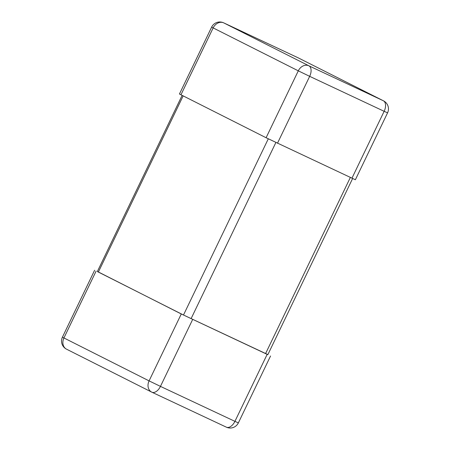 <?xml version="1.0" encoding="UTF-8"?>
<svg xmlns="http://www.w3.org/2000/svg" width="450" height="450" viewBox="0 0 450 450"><rect width="100%" height="100%" fill="white"/><g stroke="black" fill="none" stroke-linecap="round" stroke-linejoin="round"><path stroke-width="0.67" d="M351.945 178.211L384.142 111.308L387.574 112.849L355.376 179.752L266.096 137.739L179.443 94.011L211.641 27.107L213.154 27.911L180.951 94.815M267.879 354.594L181.277 313.976L97.386 271.474M352.614 178.526L267.84 354.679L183.493 315.017L97.346 271.553L182.121 95.406M387.574 112.849A9.056 9.056 0 0 0 383.49 100.834A9.056 7.346 -63.2 0 0 383.338 100.761L298.198 57.842L223.729 22.871L308.869 65.796L383.338 100.761A9.056 5.293 115.2 0 1 384.142 111.308L309.673 76.343L277.476 143.246M266.096 137.739L298.294 70.836L213.154 27.911A9.056 7.346 -63.2 0 1 223.729 22.871A9.056 5.293 115.2 0 0 223.65 22.838A9.056 9.056 0 0 0 211.641 27.107M309.673 76.343A9.056 5.293 -64.8 0 0 308.869 65.796A9.056 7.346 -63.2 0 0 298.294 70.836L309.673 76.343M383.49 100.834L298.35 57.915A9.056 9.056 0 0 0 298.119 57.803A9.056 5.293 -64.8 0 1 298.198 57.842A9.056 7.346 -63.2 0 1 298.35 57.915A9.056 7.346 -63.2 0 1 298.496 57.988M223.397 22.731A9.056 5.293 115.2 0 1 223.65 22.838L298.119 57.803A9.056 5.293 -64.8 0 0 298.041 57.769M151.959 392.231L226.271 427.129A9.056 5.293 -64.8 0 0 226.35 427.162A9.056 5.293 -64.8 0 0 234.928 421.352L160.459 386.387L192.656 319.483M267.126 354.448L234.928 421.352L238.359 422.893L270.557 355.989M181.277 313.976L149.079 380.88L63.939 337.956L96.137 271.052M94.624 270.248L62.426 337.151L63.939 337.956A9.056 7.346 116.8 0 0 66.51 349.166L151.65 392.085A9.056 7.346 116.8 0 1 149.079 380.88L160.459 386.387A9.056 5.293 115.2 0 1 151.881 392.197A9.056 5.293 115.2 0 1 151.802 392.158A9.056 7.346 116.8 0 1 151.65 392.085A9.056 9.056 0 0 0 151.881 392.197L226.35 427.162A9.056 9.056 0 0 0 238.359 422.893M98.353 272.093L183.139 95.918M183.493 315.017L268.29 138.825M191.081 318.684L275.878 142.493M265.551 353.655L350.348 177.463M62.426 337.151A9.056 9.056 0 0 0 66.51 349.166"/></g></svg>
